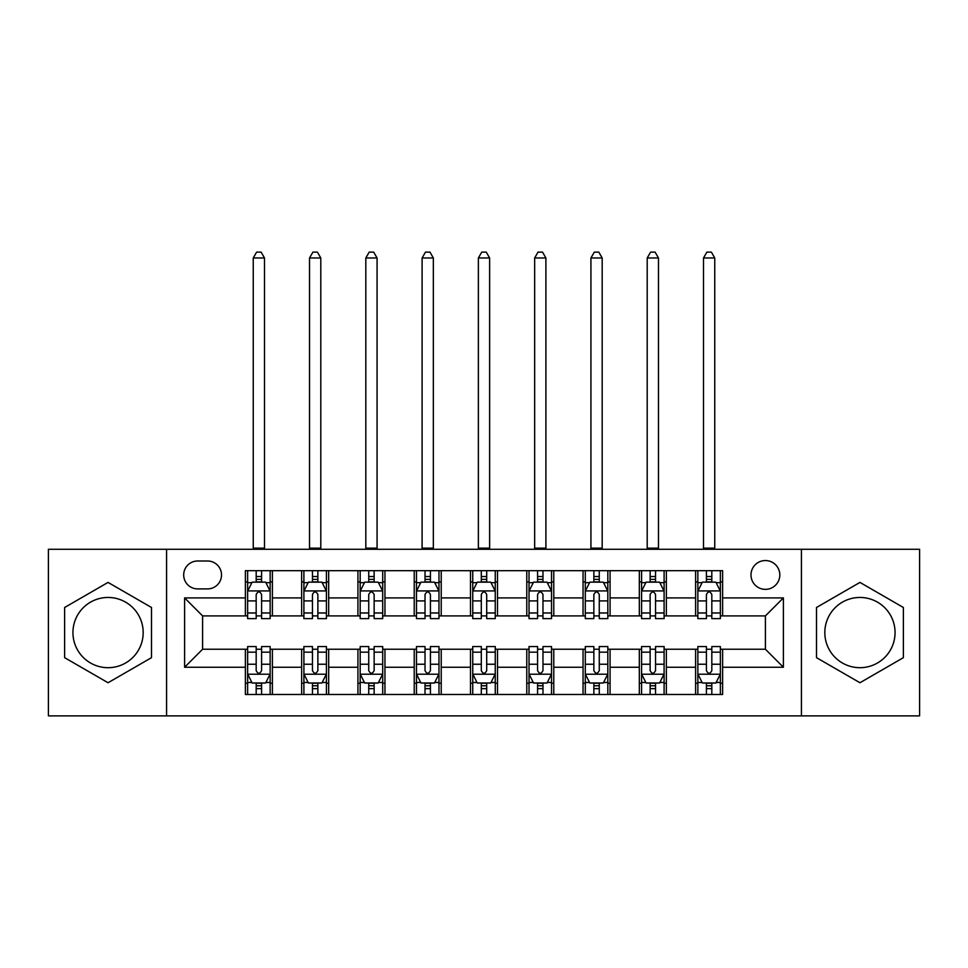 <?xml version="1.0" encoding="UTF-8"?>
<svg xmlns="http://www.w3.org/2000/svg" width="968" height="968" viewBox="0 0 968 968"><rect width="100%" height="100%" fill="white"/><g stroke="black" fill="none" stroke-linecap="round" stroke-linejoin="round"><path stroke-width="1.45" d="M859.947 597.462A35.114 35.114 0 0 0 824.821 632.576A35.114 35.114 0 0 0 859.947 667.69A35.114 35.114 0 0 0 895.061 632.576A35.114 35.114 0 0 0 859.947 597.462M765.398 560.545A14.411 14.411 0 0 0 750.986 574.944A14.411 14.411 0 0 0 765.398 589.355A14.411 14.411 0 0 0 779.809 574.944A14.411 14.411 0 0 0 765.398 560.545M108.053 667.69A35.114 35.114 0 0 1 72.939 632.576A35.114 35.114 0 0 1 108.053 597.462A35.114 35.114 0 0 1 143.179 632.576A35.114 35.114 0 0 1 108.053 667.69M801.419 715.872L919.6 715.872L919.6 549.279L801.419 549.279L801.419 715.872L166.581 715.872L166.581 549.279L48.4 549.279L48.4 715.872L166.581 715.872M197.653 588.907L207.551 588.907A13.951 13.951 0 0 0 221.515 574.944A13.951 13.951 0 0 0 207.551 560.992L197.653 560.992A13.951 13.951 0 0 0 183.69 574.944A13.951 13.951 0 0 0 197.653 588.907M801.419 549.279L166.581 549.279M245.376 667.242L184.598 667.242L184.598 597.909L245.376 597.909L245.376 615.914L202.602 615.914L202.602 649.238L245.376 649.238L245.376 694.48L722.624 694.48L722.624 649.238L765.398 649.238L765.398 615.914L722.624 615.914L722.624 597.909L783.402 597.909L783.402 667.242L722.624 667.242M722.624 597.909L722.624 570.672L245.376 570.672L245.376 597.909M695.605 570.672L695.605 615.914L697.855 615.914M706.41 615.914L711.819 615.914M720.374 615.914L722.624 615.914M695.605 615.914L664.096 615.914M639.328 570.672L639.328 615.914L641.578 615.914M650.133 615.914L655.542 615.914M639.328 615.914L607.819 615.914M583.051 570.672L583.051 615.914L585.301 615.914M593.856 615.914L599.265 615.914M583.051 615.914L551.53 615.914M526.774 570.672L526.774 615.914L529.024 615.914M537.579 615.914L542.975 615.914M526.774 615.914L495.253 615.914M470.496 570.672L470.496 615.914L472.747 615.914M481.302 615.914L486.698 615.914M470.496 615.914L438.976 615.914M414.219 570.672L414.219 615.914L416.47 615.914M425.025 615.914L430.421 615.914M414.219 615.914L382.699 615.914M357.93 570.672L357.93 615.914L360.181 615.914M368.735 615.914L374.144 615.914M357.93 615.914L326.422 615.914M301.653 570.672L301.653 615.914L303.904 615.914M312.458 615.914L317.867 615.914M301.653 615.914L270.145 615.914M245.376 615.914L247.626 615.914M256.181 615.914L261.59 615.914M245.376 649.238L247.626 649.238M256.181 649.238L261.59 649.238M270.145 649.238L272.395 649.238L272.395 694.48M303.904 649.238L272.395 649.238M312.458 649.238L317.867 649.238M326.422 649.238L328.672 649.238L328.672 694.48M360.181 649.238L328.672 649.238M368.735 649.238L374.144 649.238M382.699 649.238L384.949 649.238L384.949 694.48M416.47 649.238L384.949 649.238M425.025 649.238L430.421 649.238M438.976 649.238L441.226 649.238L441.226 694.48M472.747 649.238L441.226 649.238M481.302 649.238L486.698 649.238M495.253 649.238L497.504 649.238L497.504 694.48M529.024 649.238L497.504 649.238M537.579 649.238L542.975 649.238M551.53 649.238L553.781 649.238L553.781 694.48M585.301 649.238L553.781 649.238M593.856 649.238L599.265 649.238M607.819 649.238L610.07 649.238L610.07 694.48M641.578 649.238L610.07 649.238M650.133 649.238L655.542 649.238M664.096 649.238L666.347 649.238L666.347 694.48M697.855 649.238L666.347 649.238M706.41 649.238L711.819 649.238M720.374 649.238L722.624 649.238M272.395 570.672L272.395 615.914M245.376 581.925L247.626 581.925M256.181 581.925L261.59 581.925M270.145 581.925L272.395 581.925M245.376 683.226L247.626 683.226M256.181 683.226L261.59 683.226M270.145 683.226L272.395 683.226M301.653 649.238L301.653 694.48M328.672 570.672L328.672 615.914M301.653 581.925L303.904 581.925M312.458 581.925L317.867 581.925M326.422 581.925L328.672 581.925M301.653 683.226L303.904 683.226M312.458 683.226L317.867 683.226M326.422 683.226L328.672 683.226M357.93 649.238L357.93 694.48M357.93 683.226L360.181 683.226M368.735 683.226L374.144 683.226M382.699 683.226L384.949 683.226M384.949 570.672L384.949 615.914M357.93 581.925L360.181 581.925M368.735 581.925L374.144 581.925M382.699 581.925L384.949 581.925M414.219 649.238L414.219 694.48M414.219 683.226L416.47 683.226M425.025 683.226L430.421 683.226M438.976 683.226L441.226 683.226M441.226 570.672L441.226 615.914M414.219 581.925L416.47 581.925M425.025 581.925L430.421 581.925M438.976 581.925L441.226 581.925M470.496 649.238L470.496 694.48M470.496 683.226L472.747 683.226M481.302 683.226L486.698 683.226M495.253 683.226L497.504 683.226M497.504 570.672L497.504 615.914M470.496 581.925L472.747 581.925M481.302 581.925L486.698 581.925M495.253 581.925L497.504 581.925M526.774 649.238L526.774 694.48M526.774 683.226L529.024 683.226M537.579 683.226L542.975 683.226M551.53 683.226L553.781 683.226M553.781 570.672L553.781 615.914M526.774 581.925L529.024 581.925M537.579 581.925L542.975 581.925M551.53 581.925L553.781 581.925M583.051 649.238L583.051 694.48M583.051 683.226L585.301 683.226M593.856 683.226L599.265 683.226M607.819 683.226L610.07 683.226M610.07 570.672L610.07 615.914M583.051 581.925L585.301 581.925M593.856 581.925L599.265 581.925M607.819 581.925L610.07 581.925M639.328 649.238L639.328 694.48M639.328 683.226L641.578 683.226M650.133 683.226L655.542 683.226M664.096 683.226L666.347 683.226M666.347 570.672L666.347 615.914M639.328 581.925L641.578 581.925M650.133 581.925L655.542 581.925M664.096 581.925L666.347 581.925M695.605 649.238L695.605 694.48M695.605 683.226L697.855 683.226M706.41 683.226L711.819 683.226M720.374 683.226L722.624 683.226M695.605 581.925L697.855 581.925M706.41 581.925L711.819 581.925M720.374 581.925L722.624 581.925M202.602 615.914L184.598 597.909M202.602 649.238L184.598 667.242M783.402 597.909L765.398 615.914M783.402 667.242L765.398 649.238M108.053 682.742L151.504 657.659L151.504 607.493L108.053 582.409L64.614 607.493L64.614 657.659L108.053 682.742M903.386 607.493L859.947 582.409L816.496 607.493L816.496 657.659L859.947 682.742L903.386 657.659L903.386 607.493M261.59 576.529L256.181 576.529M270.145 612.974L261.59 612.974L261.59 618.625L270.145 618.625L270.145 591.158L265.631 582.155L252.128 582.155L247.626 591.158L247.626 618.625L256.181 618.625L256.181 612.974L247.626 612.974M247.626 591.158L247.626 570.672M270.145 591.158L270.145 570.672M256.181 582.155L256.181 570.672M261.59 570.672L261.59 582.155M261.59 612.974L261.59 594.534C259.787 591.061 257.984 591.061 256.181 594.534L256.181 612.974M253.253 549.279L253.253 257.984L264.506 257.984L261.13 252.128L256.629 252.128L253.253 257.984M264.506 549.279L264.506 257.984M256.181 688.635L261.59 688.635M247.626 652.178L256.181 652.178L256.181 646.539L247.626 646.539L247.626 673.994L252.128 683.009L265.631 683.009L270.145 673.994L270.145 646.539L261.59 646.539L261.59 652.178L270.145 652.178M270.145 673.994L270.145 694.48M247.626 673.994L247.626 694.48M261.59 683.009L261.59 694.48M256.181 694.48L256.181 683.009M256.181 652.178L256.181 670.618C257.984 674.091 259.787 674.091 261.59 670.618L261.59 652.178M317.867 576.529L312.458 576.529M326.422 612.974L317.867 612.974L317.867 618.625L326.422 618.625L326.422 591.158L321.921 582.155L308.405 582.155L303.904 591.158L303.904 618.625L312.458 618.625L312.458 612.974L303.904 612.974M303.904 591.158L303.904 570.672M326.422 591.158L326.422 570.672M312.458 582.155L312.458 570.672M317.867 570.672L317.867 582.155M317.867 612.974L317.867 594.534C316.064 591.061 314.261 591.061 312.458 594.534L312.458 612.974M309.53 549.279L309.53 257.984L320.795 257.984L317.419 252.128L312.906 252.128L309.53 257.984M320.795 549.279L320.795 257.984M374.144 576.529L368.735 576.529M382.699 612.974L374.144 612.974L374.144 618.625L382.699 618.625L382.699 591.158L378.198 582.155L364.694 582.155L360.181 591.158L360.181 618.625L368.735 618.625L368.735 612.974L360.181 612.974M360.181 591.158L360.181 570.672M382.699 591.158L382.699 570.672M368.735 582.155L368.735 570.672M374.144 570.672L374.144 582.155M374.144 612.974L374.144 594.534C372.341 591.061 370.538 591.061 368.735 594.534L368.735 612.974M365.819 549.279L365.819 257.984L377.072 257.984L373.696 252.128L369.195 252.128L365.819 257.984M377.072 549.279L377.072 257.984M430.421 576.529L425.025 576.529M438.976 612.974L430.421 612.974L430.421 618.625L438.976 618.625L438.976 591.158L434.475 582.155L420.971 582.155L416.47 591.158L416.47 618.625L425.025 618.625L425.025 612.974L416.47 612.974M416.47 591.158L416.47 570.672M438.976 591.158L438.976 570.672M425.025 582.155L425.025 570.672M430.421 570.672L430.421 582.155M430.421 612.974L430.421 594.534C428.618 591.061 426.827 591.061 425.025 594.534L425.025 612.974M422.096 549.279L422.096 257.984L433.349 257.984L429.974 252.128L425.472 252.128L422.096 257.984M433.349 549.279L433.349 257.984M312.458 688.635L317.867 688.635M303.904 652.178L312.458 652.178L312.458 646.539L303.904 646.539L303.904 673.994L308.405 683.009L321.921 683.009L326.422 673.994L326.422 646.539L317.867 646.539L317.867 652.178L326.422 652.178M326.422 673.994L326.422 694.48M303.904 673.994L303.904 694.48M317.867 683.009L317.867 694.48M312.458 694.48L312.458 683.009M312.458 652.178L312.458 670.618C314.261 674.091 316.064 674.091 317.867 670.618L317.867 652.178M368.735 688.635L374.144 688.635M360.181 652.178L368.735 652.178L368.735 646.539L360.181 646.539L360.181 673.994L364.694 683.009L378.198 683.009L382.699 673.994L382.699 646.539L374.144 646.539L374.144 652.178L382.699 652.178M382.699 673.994L382.699 694.48M360.181 673.994L360.181 694.48M374.144 683.009L374.144 694.48M368.735 694.48L368.735 683.009M368.735 652.178L368.735 670.618C370.538 674.091 372.341 674.091 374.144 670.618L374.144 652.178M425.025 688.635L430.421 688.635M416.47 652.178L425.025 652.178L425.025 646.539L416.47 646.539L416.47 673.994L420.971 683.009L434.475 683.009L438.976 673.994L438.976 646.539L430.421 646.539L430.421 652.178L438.976 652.178M438.976 673.994L438.976 694.48M416.47 673.994L416.47 694.48M430.421 683.009L430.421 694.48M425.025 694.48L425.025 683.009M425.025 652.178L425.025 670.618C426.815 674.091 428.618 674.091 430.421 670.618L430.421 652.178M486.698 576.529L481.302 576.529M495.253 612.974L486.698 612.974L486.698 618.625L495.253 618.625L495.253 591.158L490.752 582.155L477.248 582.155L472.747 591.158L472.747 618.625L481.302 618.625L481.302 612.974L472.747 612.974M472.747 591.158L472.747 570.672M495.253 591.158L495.253 570.672M481.302 582.155L481.302 570.672M486.698 570.672L486.698 582.155M486.698 612.974L486.698 594.534C484.907 591.061 483.105 591.061 481.302 594.534L481.302 612.974M478.374 549.279L478.374 257.984L489.626 257.984L486.251 252.128L481.749 252.128L478.374 257.984M489.626 549.279L489.626 257.984M481.302 688.635L486.698 688.635M472.747 652.178L481.302 652.178L481.302 646.539L472.747 646.539L472.747 673.994L477.248 683.009L490.752 683.009L495.253 673.994L495.253 646.539L486.698 646.539L486.698 652.178L495.253 652.178M495.253 673.994L495.253 694.48M472.747 673.994L472.747 694.48M486.698 683.009L486.698 694.48M481.302 694.48L481.302 683.009M481.302 652.178L481.302 670.618C483.092 674.091 484.895 674.091 486.698 670.618L486.698 652.178M542.975 576.529L537.579 576.529M551.53 612.974L542.975 612.974L542.975 618.625L551.53 618.625L551.53 591.158L547.029 582.155L533.525 582.155L529.024 591.158L529.024 618.625L537.579 618.625L537.579 612.974L529.024 612.974M529.024 591.158L529.024 570.672M551.53 591.158L551.53 570.672M537.579 582.155L537.579 570.672M542.975 570.672L542.975 582.155M542.975 612.974L542.975 594.534C541.185 591.061 539.382 591.061 537.579 594.534L537.579 612.974M534.651 549.279L534.651 257.984L545.904 257.984L542.528 252.128L538.026 252.128L534.651 257.984M545.904 549.279L545.904 257.984M599.265 576.529L593.856 576.529M607.819 612.974L599.265 612.974L599.265 618.625L607.819 618.625L607.819 591.158L603.306 582.155L589.802 582.155L585.301 591.158L585.301 618.625L593.856 618.625L593.856 612.974L585.301 612.974M585.301 591.158L585.301 570.672M607.819 591.158L607.819 570.672M593.856 582.155L593.856 570.672M599.265 570.672L599.265 582.155M599.265 612.974L599.265 594.534C597.462 591.061 595.659 591.061 593.856 594.534L593.856 612.974M590.928 549.279L590.928 257.984L602.181 257.984L598.805 252.128L594.304 252.128L590.928 257.984M602.181 549.279L602.181 257.984M655.542 576.529L650.133 576.529M664.096 612.974L655.542 612.974L655.542 618.625L664.096 618.625L664.096 591.158L659.595 582.155L646.08 582.155L641.578 591.158L641.578 618.625L650.133 618.625L650.133 612.974L641.578 612.974M641.578 591.158L641.578 570.672M664.096 591.158L664.096 570.672M650.133 582.155L650.133 570.672M655.542 570.672L655.542 582.155M655.542 612.974L655.542 594.534C653.739 591.061 651.936 591.061 650.133 594.534L650.133 612.974M647.205 549.279L647.205 257.984L658.47 257.984L655.094 252.128L650.581 252.128L647.205 257.984M658.47 549.279L658.47 257.984M711.819 576.529L706.41 576.529M720.374 612.974L711.819 612.974L711.819 618.625L720.374 618.625L720.374 591.158L715.872 582.155L702.369 582.155L697.855 591.158L697.855 618.625L706.41 618.625L706.41 612.974L697.855 612.974M697.855 591.158L697.855 570.672M720.374 591.158L720.374 570.672M706.41 582.155L706.41 570.672M711.819 570.672L711.819 582.155M711.819 612.974L711.819 594.534C710.016 591.061 708.213 591.061 706.41 594.534L706.41 612.974M703.494 549.279L703.494 257.984L714.747 257.984L711.371 252.128L706.87 252.128L703.494 257.984M714.747 549.279L714.747 257.984M537.579 688.635L542.975 688.635M529.024 652.178L537.579 652.178L537.579 646.539L529.024 646.539L529.024 673.994L533.525 683.009L547.029 683.009L551.53 673.994L551.53 646.539L542.975 646.539L542.975 652.178L551.53 652.178M551.53 673.994L551.53 694.48M529.024 673.994L529.024 694.48M542.975 683.009L542.975 694.48M537.579 694.48L537.579 683.009M537.579 652.178L537.579 670.618C539.382 674.091 541.173 674.091 542.975 670.618L542.975 652.178M593.856 688.635L599.265 688.635M585.301 652.178L593.856 652.178L593.856 646.539L585.301 646.539L585.301 673.994L589.802 683.009L603.306 683.009L607.819 673.994L607.819 646.539L599.265 646.539L599.265 652.178L607.819 652.178M607.819 673.994L607.819 694.48M585.301 673.994L585.301 694.48M599.265 683.009L599.265 694.48M593.856 694.48L593.856 683.009M593.856 652.178L593.856 670.618C595.659 674.091 597.462 674.091 599.265 670.618L599.265 652.178M650.133 688.635L655.542 688.635M641.578 652.178L650.133 652.178L650.133 646.539L641.578 646.539L641.578 673.994L646.08 683.009L659.595 683.009L664.096 673.994L664.096 646.539L655.542 646.539L655.542 652.178L664.096 652.178M664.096 673.994L664.096 694.48M641.578 673.994L641.578 694.48M655.542 683.009L655.542 694.48M650.133 694.48L650.133 683.009M650.133 652.178L650.133 670.618C651.936 674.091 653.739 674.091 655.542 670.618L655.542 652.178M706.41 688.635L711.819 688.635M697.855 652.178L706.41 652.178L706.41 646.539L697.855 646.539L697.855 673.994L702.369 683.009L715.872 683.009L720.374 673.994L720.374 646.539L711.819 646.539L711.819 652.178L720.374 652.178M720.374 673.994L720.374 694.48M697.855 673.994L697.855 694.48M711.819 683.009L711.819 694.48M706.41 694.48L706.41 683.009M706.41 652.178L706.41 670.618C708.213 674.091 710.016 674.091 711.819 670.618L711.819 652.178M301.653 667.242L272.395 667.242M301.653 597.909L272.395 597.909M357.93 597.909L328.672 597.909M357.93 667.242L328.672 667.242M414.219 597.909L384.949 597.909M414.219 667.242L384.949 667.242M470.496 597.909L441.226 597.909M470.496 667.242L441.226 667.242M526.774 597.909L497.504 597.909M526.774 667.242L497.504 667.242M583.051 597.909L553.781 597.909M583.051 667.242L553.781 667.242M639.328 597.909L610.07 597.909M639.328 667.242L610.07 667.242M695.605 597.909L666.347 597.909M695.605 667.242L666.347 667.242M270.024 590.928L247.735 590.928M247.626 582.688L251.862 582.688M265.91 582.688L270.145 582.688M256.181 600.91L247.626 600.91M270.145 600.91L261.59 600.91M261.59 579.384L256.181 579.384M253.253 548.154L264.506 548.154M247.735 674.224L270.024 674.224M270.145 682.464L265.91 682.464M251.862 682.464L247.626 682.464M261.59 664.242L270.145 664.242M247.626 664.242L256.181 664.242M256.181 685.767L261.59 685.767M326.301 590.928L304.025 590.928M303.904 582.688L308.139 582.688M322.187 582.688L326.422 582.688M312.458 600.91L303.904 600.91M326.422 600.91L317.867 600.91M317.867 579.384L312.458 579.384M309.53 548.154L320.795 548.154M382.59 590.928L360.302 590.928M360.181 582.688L364.416 582.688M378.464 582.688L382.699 582.688M368.735 600.91L360.181 600.91M382.699 600.91L374.144 600.91M374.144 579.384L368.735 579.384M365.819 548.154L377.072 548.154M438.867 590.928L416.579 590.928M416.47 582.688L420.693 582.688M434.741 582.688L438.976 582.688M425.025 600.91L416.47 600.91M438.976 600.91L430.421 600.91M430.421 579.384L425.025 579.384M422.096 548.154L433.349 548.154M304.025 674.224L326.301 674.224M326.422 682.464L322.187 682.464M308.139 682.464L303.904 682.464M317.867 664.242L326.422 664.242M303.904 664.242L312.458 664.242M312.458 685.767L317.867 685.767M360.302 674.224L382.59 674.224M382.699 682.464L378.464 682.464M364.416 682.464L360.181 682.464M374.144 664.242L382.699 664.242M360.181 664.242L368.735 664.242M368.735 685.767L374.144 685.767M416.579 674.224L438.867 674.224M438.976 682.464L434.741 682.464M420.693 682.464L416.47 682.464M430.421 664.242L438.976 664.242M416.47 664.242L425.025 664.242M425.025 685.767L430.421 685.767M495.144 590.928L472.856 590.928M472.747 582.688L476.982 582.688M491.018 582.688L495.253 582.688M481.302 600.91L472.747 600.91M495.253 600.91L486.698 600.91M486.698 579.384L481.302 579.384M478.374 548.154L489.626 548.154M472.856 674.224L495.144 674.224M495.253 682.464L491.018 682.464M476.982 682.464L472.747 682.464M486.698 664.242L495.253 664.242M472.747 664.242L481.302 664.242M481.302 685.767L486.698 685.767M551.421 590.928L529.133 590.928M529.024 582.688L533.259 582.688M547.307 582.688L551.53 582.688M537.579 600.91L529.024 600.91M551.53 600.91L542.975 600.91M542.975 579.384L537.579 579.384M534.651 548.154L545.904 548.154M607.698 590.928L585.41 590.928M585.301 582.688L589.536 582.688M603.584 582.688L607.819 582.688M593.856 600.91L585.301 600.91M607.819 600.91L599.265 600.91M599.265 579.384L593.856 579.384M590.928 548.154L602.181 548.154M663.975 590.928L641.699 590.928M641.578 582.688L645.813 582.688M659.861 582.688L664.096 582.688M650.133 600.91L641.578 600.91M664.096 600.91L655.542 600.91M655.542 579.384L650.133 579.384M647.205 548.154L658.47 548.154M720.265 590.928L697.976 590.928M697.855 582.688L702.09 582.688M716.139 582.688L720.374 582.688M706.41 600.91L697.855 600.91M720.374 600.91L711.819 600.91M711.819 579.384L706.41 579.384M703.494 548.154L714.747 548.154M529.133 674.224L551.421 674.224M551.53 682.464L547.307 682.464M533.259 682.464L529.024 682.464M542.975 664.242L551.53 664.242M529.024 664.242L537.579 664.242M537.579 685.767L542.975 685.767M585.41 674.224L607.698 674.224M607.819 682.464L603.584 682.464M589.536 682.464L585.301 682.464M599.265 664.242L607.819 664.242M585.301 664.242L593.856 664.242M593.856 685.767L599.265 685.767M641.699 674.224L663.975 674.224M664.096 682.464L659.861 682.464M645.813 682.464L641.578 682.464M655.542 664.242L664.096 664.242M641.578 664.242L650.133 664.242M650.133 685.767L655.542 685.767M697.976 674.224L720.265 674.224M720.374 682.464L716.139 682.464M702.09 682.464L697.855 682.464M711.819 664.242L720.374 664.242M697.855 664.242L706.41 664.242M706.41 685.767L711.819 685.767"/></g></svg>
